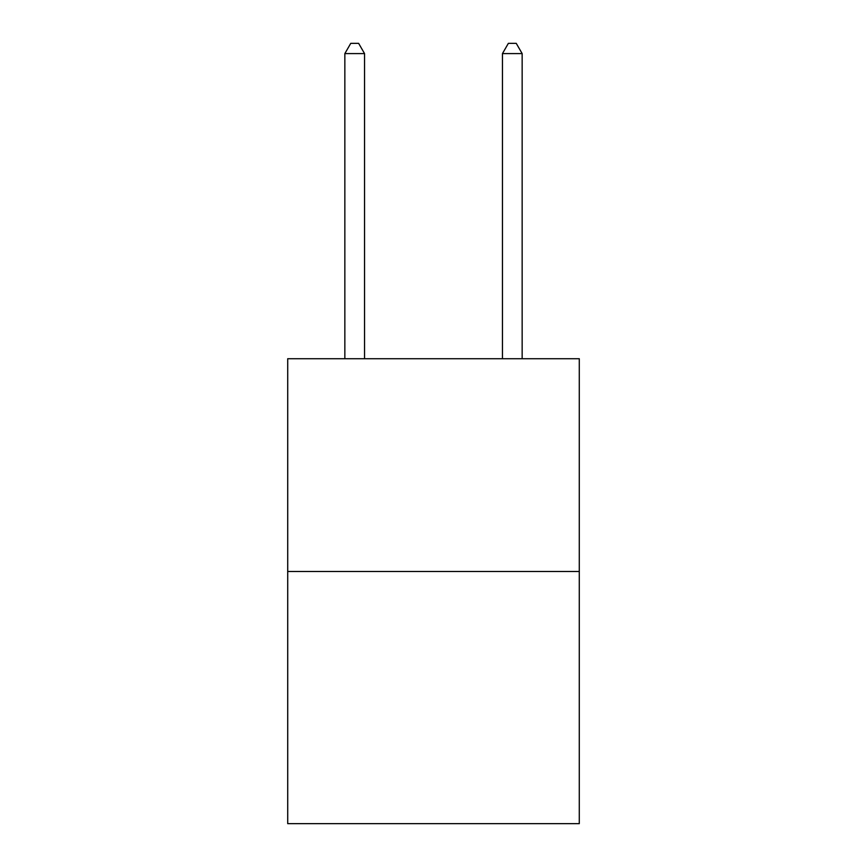 <?xml version="1.0" encoding="UTF-8"?>
<svg xmlns="http://www.w3.org/2000/svg" width="867" height="867" viewBox="0 0 867 867"><rect width="100%" height="100%" fill="white"/><g stroke="black" fill="none" stroke-linecap="round" stroke-linejoin="round"><path stroke-width="1.3" d="M579.286 571.483L579.286 358.721L287.714 358.721L287.714 823.65L579.286 823.65L579.286 571.483L287.714 571.483M364.552 358.721L364.552 53.591L344.849 53.591L344.849 358.721M344.849 53.591L350.756 43.35L358.635 43.35L364.552 53.591M522.151 358.721L522.151 53.591L502.448 53.591L502.448 358.721M502.448 53.591L508.365 43.35L516.244 43.35L522.151 53.591"/></g></svg>
